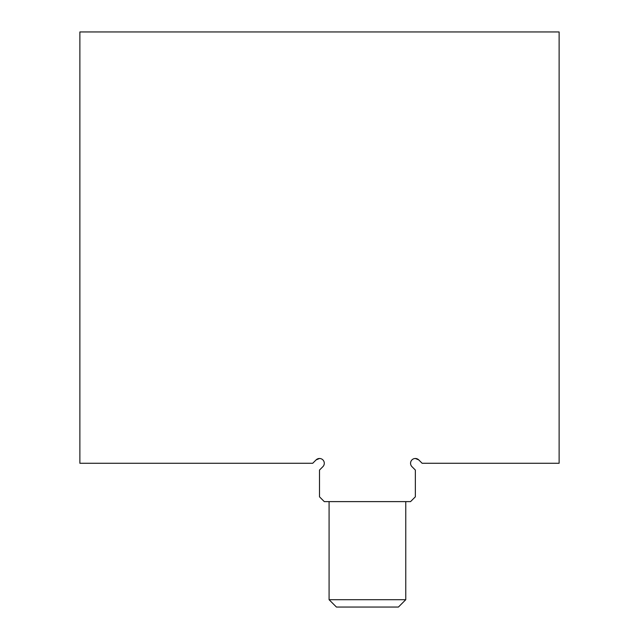 <?xml version="1.0" encoding="UTF-8"?>
<svg xmlns="http://www.w3.org/2000/svg" width="639" height="639" viewBox="0 0 639 639"><rect width="100%" height="100%" fill="white"/><g stroke="black" fill="none" stroke-linecap="round" stroke-linejoin="round"><path stroke-width="0.96" d="M329.085 599.701L336.433 607.05L398.416 607.05L405.765 599.701L329.085 599.701L329.085 501.615M415.35 458.482L418.737 459.888L422.131 463.275L559.125 463.275L559.125 31.95L79.875 31.95L79.875 463.275L312.719 463.275L316.113 459.888L319.5 458.482A4.792 4.792 0 0 1 322.887 466.662L319.5 470.056L319.5 496.822L324.292 501.615L410.558 501.615L415.35 496.822L415.35 470.056L411.963 466.662A4.792 4.792 0 0 1 411.963 459.888A4.792 4.792 0 0 1 418.737 459.888M316.113 459.888A4.792 4.792 0 0 1 322.887 459.888A4.792 4.792 0 0 1 322.887 466.662M405.765 501.615L405.765 599.701"/></g></svg>
